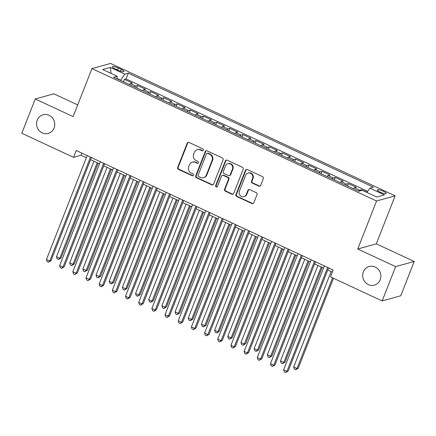 <?xml version="1.0" encoding="UTF-8"?>
<svg xmlns="http://www.w3.org/2000/svg" width="436" height="436" viewBox="0 0 436 436"><rect width="100%" height="100%" fill="white"/><g stroke="black" fill="none" stroke-linecap="round" stroke-linejoin="round"><path stroke-width="0.65" d="M203.29 150.191A1.036 0.976 -105.5 0 0 202.756 148.823L189.011 142.43A1.482 1.39 -105.5 0 0 187.191 143.177L177.692 167.419A1.482 1.39 -105.5 0 0 178.46 169.364L192.2 175.757A1.036 0.976 -105.5 0 0 193.475 175.234A1.036 0.976 -105.5 0 0 192.941 173.871L191.159 173.043A4.742 4.447 -105.5 0 1 188.712 166.808L189.502 164.792A4.742 4.447 -105.5 0 1 192.369 162.148A4.742 4.447 -105.5 0 1 195.328 162.405L197.11 163.233A1.036 0.976 -105.5 0 0 198.385 162.71A1.036 0.976 -105.5 0 0 197.846 161.347L196.069 160.519A4.742 4.447 -105.5 0 1 193.617 154.284L194.412 152.268A4.742 4.447 -105.5 0 1 197.279 149.624A4.742 4.447 -105.5 0 1 200.238 149.88L202.015 150.709A1.036 0.976 -105.5 0 0 203.29 150.191M363.341 271.89A9.657 9.063 -105.5 0 0 365.019 282.032A9.657 9.063 -105.5 0 0 374.361 285.117A9.657 9.063 -105.5 0 0 380.208 279.738A9.657 9.063 -105.5 0 0 378.524 269.595A9.657 9.063 -105.5 0 0 369.188 266.505A9.657 9.063 -105.5 0 0 363.341 271.89M37.218 120.178A9.657 9.063 -105.5 0 0 38.897 130.32A9.657 9.063 -105.5 0 0 48.238 133.411A9.657 9.063 -105.5 0 0 54.086 128.026A9.657 9.063 -105.5 0 0 52.402 117.884A9.657 9.063 -105.5 0 0 43.06 114.799A9.657 9.063 -105.5 0 0 37.218 120.178M383.337 191.273A4.829 1.041 21.4 0 0 377.238 189.96A4.829 1.041 21.4 0 0 380.127 192.167A4.829 1.041 21.4 0 0 386.225 193.48A4.829 1.041 21.4 0 0 383.337 191.273M258.82 186.128A1.482 1.39 -105.5 0 0 260.641 185.387L263.306 178.586A1.482 1.39 -105.5 0 0 262.543 176.635L247.277 169.539A1.482 1.39 -105.5 0 0 245.457 170.28L235.958 194.521A1.482 1.39 -105.5 0 0 236.726 196.467L251.986 203.568A1.482 1.39 -105.5 0 0 253.806 202.827L257.027 194.609A1.482 1.39 -105.5 0 0 256.259 192.663L249.73 189.622A1.482 1.39 -105.5 0 0 247.91 190.369L246.313 194.44A3.962 3.717 -105.5 0 1 240.083 195.383A3.962 3.717 -105.5 0 1 239.391 191.224L245.648 175.267A3.962 3.717 -105.5 0 1 251.877 174.324A3.962 3.717 -105.5 0 1 252.564 178.482L251.523 181.142A1.482 1.39 -105.5 0 0 252.291 183.093L258.82 186.128L259.322 185.992A1.482 1.39 -105.5 0 0 259.992 186.118M357.743 249.011L395.626 266.63L382.181 300.933L400.76 295.766L414.2 261.469L376.317 243.844L395.136 195.829L376.557 200.991L357.743 249.011L376.317 243.844M77.701 104.929L53.819 93.822L35.24 98.983L73.123 116.608L91.942 68.594L376.557 200.991M35.24 98.983L21.8 133.285L73.521 157.341L81.047 155.249L86.35 157.718M382.181 300.933L330.466 276.871L333.153 270.009L76.207 150.485L73.521 157.341M223.085 159.876A1.482 1.39 -105.5 0 0 222.316 157.925L207.056 150.823A1.482 1.39 -105.5 0 0 205.236 151.57L195.737 175.812A1.482 1.39 -105.5 0 0 196.5 177.757L211.765 184.859A1.482 1.39 -105.5 0 0 213.585 184.112L223.085 159.876M227.167 160.181L242.427 167.282A1.482 1.39 -105.5 0 1 243.195 169.228L233.696 193.47A1.482 1.39 -105.5 0 1 231.876 194.216L225.341 191.175A1.482 1.39 -105.5 0 1 224.578 189.229L228.431 179.398A1.482 1.39 -105.5 0 0 227.663 177.447L223.33 175.43A1.482 1.39 -105.5 0 0 221.51 176.177L217.499 186.412A1.036 0.976 -105.5 0 1 215.869 186.657A1.036 0.976 -105.5 0 1 215.689 185.567L225.347 160.928A1.482 1.39 -105.5 0 1 227.167 160.181M367.058 192.281L361.564 189.731L361.237 190.559M358.534 191.153A6.039 1.624 -65.1 0 1 359.733 190.238L354.463 187.785L356.294 187.278L348.391 183.6L347.448 185.998M345.356 185.022A6.039 1.624 -65.1 0 1 346.555 184.106L341.284 181.659L343.116 181.147L335.213 177.468L334.276 179.866M332.178 178.891A6.039 1.624 -65.1 0 1 333.382 177.981L328.106 175.528L329.943 175.016L322.035 171.343L321.098 173.735M318.999 172.76A6.039 1.624 -65.1 0 1 320.204 171.849L314.934 169.397L316.765 168.89L308.857 165.211L307.92 167.609M305.827 166.634A6.039 1.624 -65.1 0 1 307.026 165.718L301.756 163.266L303.587 162.759L295.684 159.08L294.741 161.478M292.649 160.502A6.039 1.624 -65.1 0 1 293.848 159.592L288.578 157.14L290.409 156.628L282.506 152.949L281.569 155.347M279.471 154.371A6.039 1.624 -65.1 0 1 280.675 153.461L275.405 151.009L277.236 150.502L269.328 146.823L268.391 149.216M266.292 148.245A6.039 1.624 -65.1 0 1 267.497 147.33L262.227 144.877L264.058 144.37L256.15 140.692L255.213 143.09M253.12 142.114A6.039 1.624 -65.1 0 1 254.319 141.199L249.049 138.752L250.88 138.239L242.977 134.561L242.035 136.959M239.942 135.983A6.039 1.624 -65.1 0 1 241.141 135.073L235.871 132.62L237.702 132.108L229.799 128.435L228.862 130.827M226.764 129.852A6.039 1.624 -65.1 0 1 227.968 128.942L222.698 126.489L224.529 125.982L216.621 122.303L215.684 124.701M213.585 123.726A6.039 1.624 -65.1 0 1 214.79 122.81L209.52 120.358L211.351 119.851L203.443 116.172L202.506 118.57M200.413 117.595A6.039 1.624 -65.1 0 1 201.612 116.684L196.342 114.232L198.173 113.72L190.27 110.041L189.328 112.439M187.235 111.463A6.039 1.624 -65.1 0 1 188.434 110.553L183.164 108.101L185 107.594L177.092 103.915L176.155 106.308M174.057 105.338A6.039 1.624 -65.1 0 1 175.261 104.422L169.991 101.97L171.822 101.463L163.914 97.784L162.977 100.182M160.879 99.206A6.039 1.624 -65.1 0 1 162.083 98.291L156.813 95.844L158.644 95.331L150.736 91.653L149.799 94.051M147.706 93.075A6.039 1.624 -65.1 0 1 148.905 92.165L143.635 89.712L145.466 89.2L137.563 85.527L135.727 86.034A6.039 1.624 114.9 0 0 134.528 86.944M136.621 87.919L137.563 85.527M115.191 68.883L118.091 70.234A4.676 1.008 21.4 0 0 124.004 71.509A4.676 1.008 21.4 0 0 121.203 69.368L118.303 68.016A4.676 1.008 21.4 0 0 112.39 66.746A4.676 1.008 21.4 0 0 115.191 68.883M395.136 195.829L110.515 63.427L91.942 68.594M366.943 192.45L369.897 188.156L373.412 187.175L128.326 73.166L124.81 74.142L120.549 80.442M369.897 188.156L384.394 194.897L376.759 197.018L362.267 190.276L358.752 191.251L113.665 77.243L117.18 76.262L102.683 69.52L110.313 67.4L124.81 74.142M367.706 191.339L126.064 78.927L124.385 79.396L132.293 83.074L130.457 83.581A6.039 1.624 114.9 0 0 129.258 84.497M148.905 92.165L150.736 91.653M162.083 98.291L163.914 97.784M175.261 104.422L177.092 103.915M188.434 110.553L190.27 110.041M201.612 116.684L203.443 116.172M214.79 122.81L216.621 122.303M227.968 128.942L229.799 128.435M241.141 135.073L242.977 134.561M254.319 141.199L256.15 140.692M267.497 147.33L269.328 146.823M280.675 153.461L282.506 152.949M293.848 159.592L295.684 159.08M307.026 165.718L308.857 165.211M320.204 171.849L322.035 171.343M333.382 177.981L335.213 177.468M346.555 184.106L348.391 183.6M359.733 190.238L361.564 189.731M120.652 80.186L117.115 78.54M395.626 266.63L414.2 261.469M90.59 159.69L99.528 163.843M103.768 165.816L112.706 169.975M116.946 171.948L125.884 176.106M130.124 178.079L139.057 182.232M143.297 184.205L152.235 188.363M156.475 190.336L165.413 194.494M169.653 196.467L178.591 200.625M182.831 202.598L191.764 206.751M196.004 208.724L204.942 212.882M209.182 214.855L218.12 219.014M222.36 220.987L231.298 225.14M235.538 227.112L244.471 231.271M248.711 233.244L257.649 237.402M261.889 239.375L270.827 243.533M275.067 245.501L284.005 249.659M288.245 251.632L297.178 255.79M301.418 257.763L310.356 261.922M314.596 263.894L323.534 268.047M327.774 270.02L332.319 272.135M81.881 153.123L81.047 155.249M123.448 81.794L124.385 79.396M126.064 78.927L128.326 73.166M117.104 78.84L117.18 76.262M143.635 89.712A6.039 1.624 114.9 0 0 142.436 90.623M156.813 95.844A6.039 1.624 114.9 0 0 155.608 96.754M169.991 101.97A6.039 1.624 114.9 0 0 168.787 102.885M183.164 108.101A6.039 1.624 114.9 0 0 181.965 109.011M196.342 114.232A6.039 1.624 114.9 0 0 195.143 115.142M209.52 120.358A6.039 1.624 114.9 0 0 208.315 121.273M222.698 126.489A6.039 1.624 114.9 0 0 221.493 127.405M235.871 132.62A6.039 1.624 114.9 0 0 234.672 133.53M249.049 138.752A6.039 1.624 114.9 0 0 247.85 139.662M262.227 144.877A6.039 1.624 114.9 0 0 261.022 145.793M275.405 151.009A6.039 1.624 114.9 0 0 274.2 151.919M288.578 157.14A6.039 1.624 114.9 0 0 287.378 158.05M301.756 163.266A6.039 1.624 114.9 0 0 300.557 164.181M314.934 169.397A6.039 1.624 114.9 0 0 313.729 170.312M328.106 175.528A6.039 1.624 114.9 0 0 326.907 176.438M341.284 181.659A6.039 1.624 114.9 0 0 340.085 182.57M354.463 187.785A6.039 1.624 114.9 0 0 353.264 188.701M111.104 73.439L110.313 67.4M202.904 150.66A1.036 0.976 -105.5 0 1 202.517 150.573L200.74 149.744A4.742 4.447 -105.5 0 0 197.78 149.488L197.279 149.624M192.369 162.148L192.875 162.007A4.742 4.447 -105.5 0 1 195.829 162.268L197.612 163.097A1.036 0.976 -105.5 0 0 197.999 163.184M188.347 142.305A1.482 1.39 -105.5 0 0 187.693 143.035L178.193 167.277A1.482 1.39 -105.5 0 0 178.962 169.223L192.701 175.615A1.036 0.976 -105.5 0 0 193.088 175.708M206.392 150.698A1.482 1.39 -105.5 0 0 205.738 151.428L196.238 175.67A1.482 1.39 -105.5 0 0 197.001 177.621L212.267 184.717A1.482 1.39 -105.5 0 0 212.931 184.842M207.738 153.374A1.036 0.976 -105.5 0 0 206.462 153.892L198.124 175.168A1.036 0.976 -105.5 0 0 198.663 176.536L200.538 177.408A4.742 4.447 -105.5 0 0 203.498 177.665A4.742 4.447 -105.5 0 0 206.364 175.021L212.065 160.481A4.742 4.447 -105.5 0 0 209.612 154.246L207.738 153.374L208.239 153.232A1.036 0.976 -105.5 0 0 207.596 153.178L207.095 153.314M203.498 177.665L203.999 177.523A4.742 4.447 -105.5 0 0 206.866 174.885L206.364 175.021M208.239 153.232L210.119 154.104A4.742 4.447 -105.5 0 1 212.566 160.339L206.866 174.885M222.409 175.354L222.91 175.212A1.482 1.39 -105.5 0 1 223.832 175.294L228.164 177.31A1.482 1.39 -105.5 0 1 228.933 179.256L225.08 189.088A1.482 1.39 -105.5 0 0 225.843 191.033L232.377 194.075A1.482 1.39 -105.5 0 0 233.042 194.2M226.502 160.056A1.482 1.39 -105.5 0 0 225.848 160.786L216.191 185.431A1.036 0.976 -105.5 0 0 217.112 186.886M232.426 169.195A3.962 3.717 -105.5 0 0 227.908 163.767A3.962 3.717 -105.5 0 0 225.51 165.974L223.303 171.599A1.482 1.39 -105.5 0 0 224.071 173.55L228.404 175.561A1.482 1.39 -105.5 0 0 230.224 174.82L232.426 169.195L232.928 169.054A3.962 3.717 -105.5 0 0 228.41 163.631L227.908 163.767M229.325 175.643L229.832 175.506A1.482 1.39 -105.5 0 0 230.726 174.678L230.224 174.82M232.928 169.054L230.726 174.678M248.046 173.059L248.547 172.918A3.962 3.717 -105.5 0 1 253.071 178.346L252.024 181.005A1.482 1.39 -105.5 0 0 252.793 182.951L259.322 185.992M243.915 196.652L244.416 196.511A3.962 3.717 -105.5 0 0 246.814 194.303L246.313 194.44M249.065 189.496A1.482 1.39 -105.5 0 0 248.411 190.227L246.814 194.303M246.613 169.413A1.482 1.39 -105.5 0 0 245.959 170.144L236.459 194.38A1.482 1.39 -105.5 0 0 237.228 196.331L252.488 203.432A1.482 1.39 -105.5 0 0 253.158 203.558M93.92 161.238L56.511 256.695L59.803 258.226L61.056 257.878L98.16 163.206M61.056 257.878L58.495 259.447L59.803 258.226L97.212 162.77M58.495 259.447L57.176 258.837L56.511 256.695M90.481 157.124L49.764 261.022L46.467 259.485L87.184 155.592M91.424 157.565L51.017 260.674L49.764 261.022L48.451 262.238L47.132 261.627L46.467 259.485M51.017 260.674L48.451 262.238M107.098 167.364L69.684 262.826L72.981 264.358L74.234 264.009L111.338 169.337M74.234 264.009L71.668 265.579L72.981 264.358L110.39 168.895M71.668 265.579L70.354 264.963L69.684 262.826M120.271 173.495L82.862 268.958L86.159 270.489L87.413 270.14L124.511 175.468M87.413 270.14L84.846 271.71L86.159 270.489L123.568 175.027M84.846 271.71L83.527 271.094L82.862 268.958M133.449 179.627L96.04 275.083L99.332 276.62L100.591 276.271L137.689 181.599M100.591 276.271L98.024 277.836L99.332 276.62L136.746 181.158M98.024 277.836L96.705 277.225L96.04 275.083M146.627 185.752L109.218 281.215L112.51 282.746L113.763 282.397L150.867 187.725M113.763 282.397L111.202 283.967L112.51 282.746L149.919 187.289M111.202 283.967L109.883 283.351L109.218 281.215M103.659 163.249L62.937 267.148L59.645 265.617L100.362 161.718M104.602 163.691L64.196 266.799L62.937 267.148L61.629 268.369L60.31 267.759L59.645 265.617M64.196 266.799L61.629 268.369M116.832 169.381L76.115 273.279L72.823 271.748L113.54 167.849M117.78 169.822L77.368 272.931L76.115 273.279L74.807 274.5L73.488 273.884L72.823 271.748M77.368 272.931L74.807 274.5M130.01 175.512L89.293 279.411L86.001 277.879L126.718 173.98M130.958 175.953L90.546 279.062L89.293 279.411L87.979 280.626L86.666 280.016L86.001 277.879M90.546 279.062L87.979 280.626M143.188 181.643L102.471 285.542L99.174 284.005L139.891 180.106M144.131 182.079L103.724 285.188L102.471 285.542L101.157 286.757L99.839 286.147L99.174 284.005M103.724 285.188L101.157 286.757M159.805 191.884L122.391 287.346L125.688 288.877L126.941 288.528L164.045 193.857M126.941 288.528L124.374 290.098L125.688 288.877L163.097 193.415M124.374 290.098L123.061 289.482L122.391 287.346M156.361 187.769L115.644 291.668L112.352 290.136L153.069 186.237M157.309 188.21L116.903 291.319L115.644 291.668L114.336 292.888L113.017 292.273L112.352 290.136M116.903 291.319L114.336 292.888M172.978 198.015L135.569 293.472L138.866 295.008L140.12 294.66L177.218 199.988M140.12 294.66L137.553 296.224L138.866 295.008L176.275 199.546M137.553 296.224L136.234 295.613L135.569 293.472M169.539 193.9L128.822 297.799L125.53 296.267L166.247 192.369M170.487 194.342L130.075 297.45L128.822 297.799L127.514 299.02L126.195 298.404L125.53 296.267M130.075 297.45L127.514 299.02M186.156 204.141L148.747 299.603L152.039 301.134L153.298 300.786L190.396 206.114M153.298 300.786L150.731 302.355L152.039 301.134L189.453 205.678M150.731 302.355L149.412 301.745L148.747 299.603M182.717 200.031L142 303.93L138.703 302.393L179.425 198.5M183.665 200.467L143.253 303.581L142 303.93L140.686 305.146L139.373 304.535L138.703 302.393M143.253 303.581L140.686 305.146M199.334 210.272L161.925 305.734L165.217 307.266L166.47 306.917L203.574 212.245M166.47 306.917L163.909 308.486L165.217 307.266L202.626 211.803M163.909 308.486L162.59 307.87L161.925 305.734M195.895 206.157L155.178 310.056L151.881 308.525L192.598 204.626M196.838 206.599L156.431 309.707L155.178 310.056L153.864 311.277L152.546 310.666L151.881 308.525M156.431 309.707L153.864 311.277M212.512 216.403L175.098 311.865L178.395 313.397L179.648 313.048L216.752 218.376M179.648 313.048L177.081 314.612L178.395 313.397L215.804 217.935M177.081 314.612L175.768 314.002L175.098 311.865M209.067 212.288L168.351 316.187L165.059 314.656L205.776 210.757M210.016 212.73L169.609 315.838L168.351 316.187L167.043 317.408L165.724 316.792L165.059 314.656M169.609 315.838L167.043 317.408M225.685 222.534L188.276 317.991L191.573 319.528L192.826 319.174L229.925 224.507M192.826 319.174L190.26 320.743L191.573 319.528L228.982 224.066M190.26 320.743L188.941 320.133L188.276 317.991M222.246 218.42L181.529 322.318L178.237 320.787L218.954 216.888M223.194 218.861L182.782 321.97L181.529 322.318L180.221 323.534L178.902 322.923L178.237 320.787M182.782 321.97L180.221 323.534M238.863 228.66L201.454 324.122L204.746 325.654L206.005 325.305L243.103 230.633M206.005 325.305L203.438 326.875L204.746 325.654L242.16 230.197M203.438 326.875L202.119 326.259L201.454 324.122M235.424 224.551L194.707 328.444L191.409 326.913L232.132 223.014M236.372 224.987L195.96 328.095L194.707 328.444L193.393 329.665L192.08 329.055L191.409 326.913M195.96 328.095L193.393 329.665M252.041 234.791L214.632 330.254L217.924 331.785L219.177 331.436L256.281 236.764M219.177 331.436L216.616 333.006L217.924 331.785L255.333 236.323M216.616 333.006L215.297 332.39L214.632 330.254M248.602 230.677L207.885 334.576L204.588 333.044L245.305 229.145M249.545 231.118L209.138 334.227L207.885 334.576L206.571 335.796L205.252 335.18L204.588 333.044M209.138 334.227L206.571 335.796M261.774 236.808L221.057 340.707L217.766 339.175L258.483 235.276M262.723 237.249L222.316 340.358L221.057 340.707L219.749 341.928L218.431 341.312L217.766 339.175M222.316 340.358L219.749 341.928M274.953 242.939L234.236 346.838L230.944 345.301L271.661 241.408M275.901 243.375L235.489 346.489L234.236 346.838L232.928 348.053L231.609 347.443L230.944 345.301M235.489 346.489L232.928 348.053M265.219 240.923L227.805 336.379L231.102 337.916L232.355 337.568L269.459 242.896M232.355 337.568L229.788 339.132L231.102 337.916L268.511 242.454M229.788 339.132L228.469 338.521L227.805 336.379M278.391 247.049L240.983 342.511L244.28 344.042L245.533 343.693L282.632 249.021M245.533 343.693L242.966 345.263L244.28 344.042L281.689 248.585M242.966 345.263L241.648 344.653L240.983 342.511M291.57 253.18L254.161 348.642L257.453 350.173L258.712 349.825L295.81 255.153M258.712 349.825L256.145 351.394L257.453 350.173L294.867 254.711M256.145 351.394L254.826 350.778L254.161 348.642M288.131 249.065L247.414 352.964L244.116 351.432L284.839 247.534M289.079 249.506L248.667 352.615L247.414 352.964L246.1 354.185L244.787 353.574L244.116 351.432M248.667 352.615L246.1 354.185M304.748 259.311L267.339 354.773L270.631 356.305L271.884 355.956L308.988 261.284M271.884 355.956L269.323 357.52L270.631 356.305L308.039 260.842M269.323 357.52L268.004 356.91L267.339 354.773M301.309 255.196L260.592 359.095L257.295 357.564L298.011 253.665M302.252 255.638L261.845 358.746L260.592 359.095L259.278 360.316L257.959 359.7L257.295 357.564M261.845 358.746L259.278 360.316M317.926 265.442L280.512 360.899L283.809 362.43L285.062 362.082L322.166 267.415M285.062 362.082L282.495 363.651L283.809 362.43L321.218 266.974M282.495 363.651L281.176 363.041L280.512 360.899M314.481 261.328L273.764 365.226L270.473 363.695L311.19 259.796M315.43 261.769L275.023 364.878L273.764 365.226L272.456 366.442L271.138 365.831L270.473 363.695M275.023 364.878L272.456 366.442M331.098 271.568L293.69 367.03L296.981 368.562L298.24 368.213L333.486 278.277M298.24 368.213L295.673 369.783L296.981 368.562L332.537 277.836M295.673 369.783L294.355 369.167L293.69 367.03M327.659 267.459L286.942 371.352L283.651 369.821L324.368 265.922M328.608 267.895L288.196 371.003L286.942 371.352L285.635 372.573L284.316 371.963L283.651 369.821M288.196 371.003L285.635 372.573M135.727 86.034L130.457 83.581M117.535 69.978L118.303 68.016M120.494 71.177L121.203 69.368M200.74 149.744L200.238 149.88M197.612 163.097L197.11 163.233M195.829 162.268L195.328 162.405M192.701 175.615L192.2 175.757M178.962 169.223L178.46 169.364M178.193 167.277L177.692 167.419M187.693 143.035L187.191 143.177M202.517 150.573L202.015 150.709M212.267 184.717L211.765 184.859M197.001 177.621L196.5 177.757M196.238 175.67L195.737 175.812M205.738 151.428L205.236 151.57M212.566 160.339L212.065 160.481M210.119 154.104L209.612 154.246M232.377 194.075L231.876 194.216M225.843 191.033L225.341 191.175M225.08 189.088L224.578 189.229M228.933 179.256L228.431 179.398M228.164 177.31L227.663 177.447M223.832 175.294L223.33 175.43M216.191 185.431L215.689 185.567M225.848 160.786L225.347 160.928M252.793 182.951L252.291 183.093M252.024 181.005L251.523 181.142M253.071 178.346L252.564 178.482M248.411 190.227L247.91 190.369M252.488 203.432L251.986 203.568M237.228 196.331L236.726 196.467M236.459 194.38L235.958 194.521M245.959 170.144L245.457 170.28"/></g></svg>
